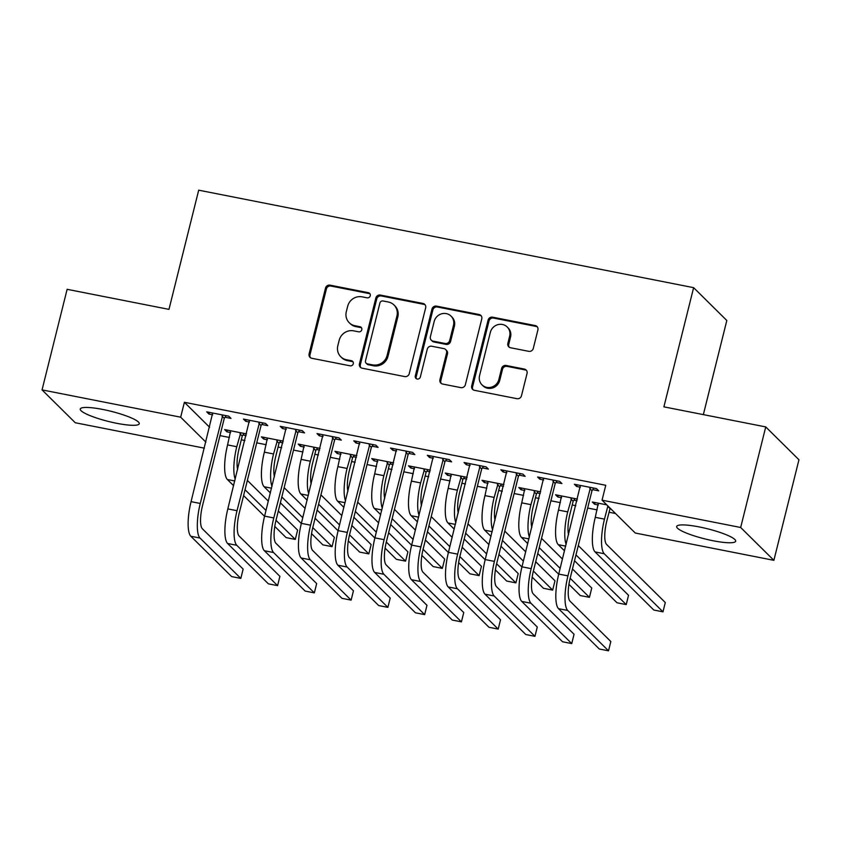 <?xml version="1.0" encoding="UTF-8"?>
<svg xmlns="http://www.w3.org/2000/svg" width="841" height="841" viewBox="0 0 841 841"><rect width="100%" height="100%" fill="white"/><g stroke="black" fill="none" stroke-linecap="round" stroke-linejoin="round"><path stroke-width="1.26" d="M370.261 295.759A2.681 2.534 -45.3 0 0 368.379 292.7L330.029 285.152A3.827 3.616 -45.3 0 0 325.509 288.095L309.099 353.914A3.827 3.616 -45.3 0 0 311.79 358.277L350.14 365.824A2.681 2.534 -45.3 0 0 352.663 361.367A2.681 2.534 -45.3 0 0 351.422 360.715L346.46 359.738A12.237 11.585 -45.3 0 1 340.763 356.731A12.237 11.585 -45.3 0 1 337.819 345.756L339.196 340.269A12.237 11.585 -45.3 0 1 353.662 330.849L358.623 331.827A2.681 2.534 -45.3 0 0 361.146 327.359A2.681 2.534 -45.3 0 0 359.895 326.707L354.934 325.73A12.237 11.585 -45.3 0 1 349.246 322.734A12.237 11.585 -45.3 0 1 346.303 311.759L347.669 306.271A12.237 11.585 -45.3 0 1 362.135 296.841L367.096 297.819A2.681 2.534 -45.3 0 0 370.261 295.759M370.008 293.866A2.681 2.534 -45.3 0 0 369.273 293.593L330.923 286.035A3.827 3.616 -45.3 0 0 326.403 288.989L309.993 354.797A3.827 3.616 -45.3 0 0 310.508 357.74M353.052 361.872A2.681 2.534 -45.3 0 0 352.316 361.598L347.354 360.621L346.46 359.738M361.535 327.864A2.681 2.534 -45.3 0 0 360.789 327.591L355.827 326.613L354.934 325.73M713.157 540.763A30.402 5.235 14 0 1 676.669 526.487A30.402 5.235 14 0 1 699.165 526.918A30.402 5.235 14 0 1 735.654 541.194A30.402 5.235 14 0 1 713.157 540.763M116.762 423.307A30.402 5.235 14 0 1 80.263 409.02A30.402 5.235 14 0 1 102.76 409.451A30.402 5.235 14 0 1 139.259 423.738A30.402 5.235 14 0 1 116.762 423.307M528.779 351.338A3.827 3.616 -45.3 0 0 533.299 348.395L537.904 329.924A3.827 3.616 -45.3 0 0 535.212 325.562L492.616 317.173A3.827 3.616 -45.3 0 0 488.095 320.116L471.685 385.935A3.827 3.616 -45.3 0 0 474.387 390.298L516.973 398.687A3.827 3.616 -45.3 0 0 521.494 395.743L527.055 373.436A3.827 3.616 -45.3 0 0 524.364 369.073L506.135 365.478A3.827 3.616 -45.3 0 0 501.614 368.432L498.86 379.491A10.229 9.682 -45.3 0 1 491.743 387.07A10.229 9.682 -45.3 0 1 482.009 384.863A10.229 9.682 -45.3 0 1 479.549 375.685L490.345 332.353A10.229 9.682 -45.3 0 1 497.462 324.784A10.229 9.682 -45.3 0 1 507.197 326.981A10.229 9.682 -45.3 0 1 509.657 336.158L507.859 343.38A3.827 3.616 -45.3 0 0 510.55 347.754L528.779 351.338M602.051 500.185L740.669 527.486L773.878 560.327L635.249 533.026L602.051 500.185L605.762 485.278L184.389 402.292L180.668 417.189L205.898 442.145M204.395 448.169L75.259 422.739L42.05 389.888L67.122 289.315L168.978 309.372L198.697 190.182L693.615 287.654L663.896 406.855L765.741 426.913L740.669 527.486M42.05 389.888L180.668 417.189M425.662 307.827A3.827 3.616 -45.3 0 0 422.96 303.454L380.374 295.065A3.827 3.616 -45.3 0 0 375.853 298.008L359.443 363.827A3.827 3.616 -45.3 0 0 362.145 368.19L404.731 376.579A3.827 3.616 -45.3 0 0 409.252 373.635L425.662 307.827M436.5 306.124L479.086 314.513A3.827 3.616 -45.3 0 1 481.788 318.876L465.378 384.684A3.827 3.616 -45.3 0 1 460.857 387.638L442.629 384.043A3.827 3.616 -45.3 0 1 439.927 379.68L446.582 352.989A3.827 3.616 -45.3 0 0 443.89 348.616L431.801 346.24A3.827 3.616 -45.3 0 0 427.27 349.183L420.342 376.968A2.681 2.534 -45.3 0 1 415.938 378.376A2.681 2.534 -45.3 0 1 415.296 375.98L431.98 309.067A3.827 3.616 -45.3 0 1 436.5 306.124L437.394 307.007L479.98 315.396L479.086 314.513M703.349 414.624L726.813 320.495L693.615 287.654M555.964 482.408L561.935 483.586L559.685 481.367L537.63 477.015L539.869 479.233L543.643 479.98M577.452 499.081L555.575 494.771L557.825 496.989L561.588 497.735M573.909 500.164L577.031 500.773M482.429 467.922L488.39 469.099L486.151 466.881L464.085 462.529L466.335 464.758L470.098 465.494M503.917 484.595L482.04 480.285L484.279 482.513L488.053 483.249M500.374 485.678L503.486 486.287M408.884 453.436L414.855 454.613L412.616 452.395L390.55 448.053L392.789 450.271L396.563 451.007M430.371 470.119L408.495 465.809L410.744 468.027L414.508 468.763M426.839 471.191L429.951 471.812M335.349 438.96L341.32 440.127L339.07 437.909L317.015 433.567L319.254 435.785L323.028 436.532M356.836 455.633L334.96 451.323L337.199 453.541L340.973 454.287M353.294 456.716L356.416 457.325M261.814 424.474L267.774 425.651L265.535 423.433L243.47 419.081L245.719 421.299L249.483 422.045M283.301 441.147L261.425 436.836L263.664 439.055L267.438 439.801M279.759 442.229L282.87 442.839M184.389 402.292L209.609 427.249M219.974 435.606L229.435 437.467M241.293 439.811L244.878 440.516M256.736 442.85L266.208 444.71M278.066 447.044L281.651 447.759M293.509 450.093L302.981 451.953M314.839 454.287L318.424 454.992M330.282 457.336L339.743 459.197M351.601 461.53L355.186 462.235M367.044 464.568L376.516 466.44M388.374 468.773L391.959 469.478M403.817 471.812L413.288 473.683M425.147 476.017L428.731 476.721M440.589 479.055L450.051 480.926M461.909 483.26L465.494 483.964M477.352 486.298L486.823 488.169M498.681 490.503L502.266 491.207M514.124 493.541L523.596 495.402M535.454 497.746L539.039 498.45M550.897 500.784L560.369 502.645M572.227 504.978L575.801 505.693M587.659 508.027L597.131 509.888M608.989 512.222L615.517 513.515M246.529 433.903L224.652 429.593L226.891 431.811L230.665 432.558M242.986 434.986L246.108 435.596M225.041 417.231L231.012 418.408L228.763 416.19L206.707 411.838L208.946 414.056L212.71 414.802M320.064 448.39L298.187 444.08L300.437 446.298L304.2 447.044M316.531 449.472L319.643 450.082M298.576 431.717L304.547 432.894L302.308 430.666L280.242 426.324L282.481 428.542L286.255 429.288M393.609 462.876L371.733 458.566L373.972 460.784L377.746 461.53M390.066 463.948L393.178 464.568M372.121 446.193L378.082 447.37L375.843 445.152L353.777 440.81L356.027 443.028L359.79 443.775M467.144 477.352L445.267 473.052L447.517 475.27L451.281 476.006M463.601 478.434L466.723 479.055M445.656 460.679L451.628 461.856L449.378 459.638L427.323 455.296L429.562 457.515L433.336 458.25M540.679 491.838L518.802 487.528L521.052 489.746L524.816 490.492M537.147 492.921L540.258 493.53M519.191 475.165L525.162 476.342L522.923 474.124L500.858 469.772L503.097 471.99L506.871 472.737M606.771 504.852L592.348 502.014L594.587 504.232L598.361 504.978M592.737 489.651L598.697 490.829L596.458 488.6L574.392 484.258L576.642 486.476L580.406 487.223M765.741 426.913L798.95 459.754L773.878 560.327M226.891 431.811L227.322 430.119M208.946 414.056L209.367 412.363M263.664 439.055L264.085 437.362M245.719 421.299L246.14 419.606M300.437 446.298L300.857 444.605M282.481 428.542L282.912 426.85M337.199 453.541L337.63 451.848M319.254 435.785L319.675 434.093M373.972 460.784L374.392 459.091M356.027 443.028L356.447 441.336M410.744 468.027L411.165 466.335M392.789 450.271L393.22 448.579M447.517 475.27L447.938 473.578M429.562 457.515L429.982 455.822M484.279 482.513L484.7 480.81M466.335 464.758L466.755 463.055M521.052 489.746L521.473 488.053M503.097 471.99L503.528 470.298M557.825 496.989L558.245 495.296M539.869 479.233L540.29 477.541M594.587 504.232L595.008 502.54M576.642 486.476L577.063 484.784M349.246 322.734L350.14 323.617A12.237 11.585 -45.3 0 0 355.827 326.613M340.763 356.731L341.667 357.625A12.237 11.585 -45.3 0 0 347.354 360.621M425.147 304.873A3.827 3.616 -45.3 0 0 423.864 304.347L381.267 295.958A3.827 3.616 -45.3 0 0 376.747 298.902L360.347 364.71A3.827 3.616 -45.3 0 0 360.852 367.654M383.065 300.973A2.681 2.534 -45.3 0 0 379.901 303.033L365.499 360.8A2.681 2.534 -45.3 0 0 367.391 363.859L372.626 364.889A12.237 11.585 -45.3 0 0 387.091 355.459L396.931 315.974A12.237 11.585 -45.3 0 0 393.998 304.999A12.237 11.585 -45.3 0 0 388.3 302.003L383.065 300.973M366.14 363.196L367.044 364.09A2.681 2.534 -45.3 0 0 368.284 364.742L367.391 363.859M393.998 304.999L394.892 305.882A12.237 11.585 -45.3 0 1 397.835 316.857L387.985 356.353A12.237 11.585 -45.3 0 1 373.52 365.772L368.284 364.742M481.273 315.932A3.827 3.616 -45.3 0 0 479.98 315.396M445.667 349.551L446.56 350.445A3.827 3.616 -45.3 0 1 447.486 353.872L440.831 380.563A3.827 3.616 -45.3 0 0 441.336 383.507M437.394 307.007A3.827 3.616 -45.3 0 0 432.873 309.951L416.19 376.863A2.681 2.534 -45.3 0 0 416.442 378.765M453.488 325.288A10.229 9.682 -45.3 0 0 451.028 316.111A10.229 9.682 -45.3 0 0 441.294 313.914A10.229 9.682 -45.3 0 0 434.177 321.483L430.371 336.747A3.827 3.616 -45.3 0 0 433.073 341.12L445.162 343.496A3.827 3.616 -45.3 0 0 449.683 340.552L453.488 325.288L454.392 326.182A10.229 9.682 -45.3 0 0 451.932 317.004L451.028 316.111M431.296 340.185L432.19 341.068A3.827 3.616 -45.3 0 0 433.967 342.003L433.073 341.12M454.392 326.182L450.576 341.446A3.827 3.616 -45.3 0 1 446.056 344.39L433.967 342.003M507.197 326.981L508.101 327.874A10.229 9.682 -45.3 0 1 510.55 337.052L508.752 344.274A3.827 3.616 -45.3 0 0 509.268 347.217M482.009 384.863L482.902 385.746A10.229 9.682 -45.3 0 0 492.637 387.953A10.229 9.682 -45.3 0 0 499.754 380.374L498.86 379.491M526.55 370.492A3.827 3.616 -45.3 0 0 525.257 369.956L507.028 366.371A3.827 3.616 -45.3 0 0 502.508 369.315L499.754 380.374M537.399 326.981A3.827 3.616 -45.3 0 0 536.106 326.445L493.52 318.066A3.827 3.616 -45.3 0 0 488.999 321.01L472.589 386.818A3.827 3.616 -45.3 0 0 473.094 389.761M244.09 433.42L242.229 436.059L239.023 448.936A19.49 5.351 101.1 0 0 237.646 469.509M235.238 479.181A29.225 8.021 -78.9 0 1 236.773 446.718L240.747 432.768M230.623 430.771L227.585 444.91L236.773 446.718M247.37 480.411L268.332 501.152M278.318 511.023L297.609 530.103L295.286 539.417L275.995 520.337M295.286 539.417L286.087 537.609L274.776 526.413M264.558 516.311L243.596 495.57M233.619 485.699L227.354 479.507A29.225 8.021 -78.9 0 1 227.585 444.91M266.019 510.466L245.046 489.725M242.229 436.059L239.99 433.84M212.668 413.015L191.065 501.646L200.253 503.465L222.791 415.012M226.134 415.664L224.284 418.303L202.502 505.683A19.49 5.351 101.1 0 0 202.345 528.747L243.133 569.094L240.81 578.408L200.021 538.061A29.225 8.021 -78.9 0 1 200.253 503.465M240.81 578.408L231.622 576.59L190.823 536.243A29.225 8.021 -78.9 0 1 191.065 501.646M224.284 418.303L222.035 416.085M280.852 440.663L279.002 443.302L275.795 456.179A19.49 5.351 101.1 0 0 274.418 476.752M272.011 486.424A29.225 8.021 -78.9 0 1 273.546 453.961L277.519 440.011M267.385 438.014L264.358 452.153L273.546 453.961M284.142 487.654L305.104 508.395M315.081 518.266L334.371 537.346L332.048 546.661L312.768 527.58M332.048 546.661L322.86 544.852L311.548 533.657M301.33 523.544L280.358 502.813M270.382 492.942L264.116 486.739A29.225 8.021 -78.9 0 1 264.358 452.153M302.781 517.709L281.819 496.968M279.002 443.302L276.752 441.083M317.625 447.906L315.774 450.545L312.558 463.423A19.49 5.351 101.1 0 0 311.191 483.995M308.773 493.667A29.225 8.021 -78.9 0 1 310.318 461.204L314.282 447.254M304.158 445.257L301.12 459.386L310.318 461.204M320.915 494.897L341.877 515.638M351.853 525.509L371.144 544.59L368.821 553.904L349.53 534.823M368.821 553.904L359.633 552.085L348.321 540.9M338.093 530.787L317.131 510.056M307.154 500.185L300.889 493.982A29.225 8.021 -78.9 0 1 301.12 459.386M339.554 524.952L318.592 504.211M315.774 450.545L313.525 448.327M249.441 420.258L227.827 508.889L237.025 510.708L259.564 422.256M262.907 422.907L261.046 425.546L239.264 512.926A19.49 5.351 101.1 0 0 239.107 535.99L279.895 576.337L277.583 585.651L236.784 545.294A29.225 8.021 -78.9 0 1 237.025 510.708M277.583 585.651L268.384 583.833L227.596 543.486A29.225 8.021 -78.9 0 1 227.827 508.889M261.046 425.546L258.807 423.328M286.213 427.501L264.6 516.132L273.788 517.94L296.337 429.499M299.68 430.15L297.819 432.789L276.037 520.169A19.49 5.351 101.1 0 0 275.88 543.223L316.668 583.58L314.345 592.884L273.556 552.537A29.225 8.021 -78.9 0 1 273.788 517.94M314.345 592.884L305.157 591.076L264.368 550.729A29.225 8.021 -78.9 0 1 264.6 516.132M297.819 432.789L295.58 430.571M354.397 455.149L352.537 457.788L349.33 470.666A19.49 5.351 101.1 0 0 347.953 491.239M345.546 500.9A29.225 8.021 -78.9 0 1 347.081 468.448L351.054 454.487M340.931 452.5L337.893 466.629L347.081 468.448M357.677 502.14L378.639 522.881M388.626 532.752L407.917 551.833L405.593 561.136L386.303 542.067M405.593 561.136L396.395 559.328L385.083 548.143M374.865 538.03L353.903 517.299M343.927 507.428L337.661 501.225A29.225 8.021 -78.9 0 1 337.893 466.629M376.326 532.185L355.354 511.454M352.537 457.788L350.298 455.57M391.16 462.392L389.309 465.031L386.103 477.909A19.49 5.351 101.1 0 0 384.726 498.482M382.319 508.143A29.225 8.021 -78.9 0 1 383.853 475.68L387.827 461.73M377.693 459.743L374.666 473.872L383.853 475.68M394.45 509.383L415.412 530.124M425.388 539.996L444.679 559.076L442.355 568.379L423.076 549.299M442.355 568.379L433.168 566.571L421.856 555.386M411.638 545.273L390.676 524.532M380.689 514.66L374.424 508.469A29.225 8.021 -78.9 0 1 374.666 473.872M413.089 539.428L392.127 518.697M389.309 465.031L387.07 462.813M322.976 434.744L301.372 523.375L310.56 525.183L333.099 436.731M336.442 437.394L334.592 440.032L312.81 527.402A19.49 5.351 101.1 0 0 312.652 550.466L353.441 590.813L351.118 600.127L310.329 559.78A29.225 8.021 -78.9 0 1 310.56 525.183M351.118 600.127L341.93 598.319L301.131 557.972A29.225 8.021 -78.9 0 1 301.372 523.375M334.592 440.032L332.342 437.814M359.748 441.988L338.135 530.618L347.333 532.427L369.872 443.974M373.215 444.637L371.365 447.275L349.572 534.645A19.49 5.351 101.1 0 0 349.414 557.709L390.213 598.056L387.89 607.37L347.102 567.023A29.225 8.021 -78.9 0 1 347.333 532.427M387.89 607.37L378.692 605.562L337.903 565.215A29.225 8.021 -78.9 0 1 338.135 530.618M371.365 447.275L369.115 445.057M427.932 469.635L426.082 472.274L422.865 485.141A19.49 5.351 101.1 0 0 421.499 505.725M419.091 515.386A29.225 8.021 -78.9 0 1 420.626 482.923L424.589 468.973M414.466 466.986L411.428 481.115L420.626 482.923M431.223 516.626L452.185 537.357M462.161 547.228L481.451 566.308L479.128 575.622L459.838 556.542M479.128 575.622L469.94 573.814L458.629 562.629M448.4 552.516L427.438 531.775M417.462 521.904L411.196 515.712A29.225 8.021 -78.9 0 1 411.428 481.115M449.861 546.671L428.899 525.94M426.082 472.274L423.832 470.056M396.521 449.231L374.907 537.862L384.106 539.67L406.645 451.218M409.988 451.88L408.127 454.518L386.345 541.888A19.49 5.351 101.1 0 0 386.187 564.952L426.976 605.299L424.652 614.613L383.864 574.266A29.225 8.021 -78.9 0 1 384.106 539.67M424.652 614.613L415.465 612.805L374.676 572.458A29.225 8.021 -78.9 0 1 374.907 537.862M408.127 454.518L405.888 452.3M464.705 476.879L462.844 479.517L459.638 492.384A19.49 5.351 101.1 0 0 458.261 512.957M455.854 522.629A29.225 8.021 -78.9 0 1 457.399 490.166L461.362 476.216M451.239 474.219L448.2 488.358L457.399 490.166M467.985 523.869L488.947 544.6M498.934 554.471L518.224 573.551L515.901 582.866L496.611 563.785M515.901 582.866L506.702 581.057L495.391 569.862M485.173 559.759L464.211 539.018M454.235 529.147L447.969 522.955A29.225 8.021 -78.9 0 1 448.2 488.358M486.634 553.914L465.662 533.183M462.844 479.517L460.605 477.299M433.283 456.463L411.68 545.105L420.868 546.913L443.417 458.461M446.75 459.123L444.9 461.762L423.118 549.131A19.49 5.351 101.1 0 0 422.96 572.195L463.748 612.542L461.425 621.856L420.637 581.509A29.225 8.021 -78.9 0 1 420.868 546.913M461.425 621.856L452.237 620.048L411.438 579.701A29.225 8.021 -78.9 0 1 411.68 545.105M444.9 461.762L442.65 459.543M501.478 484.122L499.617 486.76L496.411 499.628A19.49 5.351 101.1 0 0 495.034 520.201M492.626 529.872A29.225 8.021 -78.9 0 1 494.161 497.409L498.135 483.459M488.011 481.462L484.973 495.601L494.161 497.409M504.758 531.113L525.72 551.843M535.696 561.714L554.986 580.795L552.663 590.109L533.383 571.028M552.663 590.109L543.475 588.301L532.164 577.105M521.946 567.002L500.984 546.261M490.997 536.39L484.731 530.198A29.225 8.021 -78.9 0 1 484.973 495.601M523.396 561.157L502.434 540.416M499.617 486.76L497.378 484.532M470.056 463.706L448.442 552.348L457.641 554.156L480.179 465.704M483.522 466.366L481.672 469.005L459.88 556.374A19.49 5.351 101.1 0 0 459.722 579.438L500.521 619.785L498.198 629.1L457.409 588.753A29.225 8.021 -78.9 0 1 457.641 554.156M498.198 629.1L488.999 627.291L448.211 586.934A29.225 8.021 -78.9 0 1 448.442 552.348M481.672 469.005L479.423 466.776M538.24 491.354L536.39 493.993L533.173 506.871A19.49 5.351 101.1 0 0 531.806 527.444M529.399 537.115A29.225 8.021 -78.9 0 1 530.934 504.653L534.897 490.702M524.773 488.705L521.735 502.844L530.934 504.653M541.53 538.345L562.492 559.086M572.469 568.958L591.759 588.038L589.436 597.352L570.145 578.272M589.436 597.352L580.248 595.544L568.937 584.348M558.708 574.245L537.746 553.504M527.77 543.633L521.504 537.441A29.225 8.021 -78.9 0 1 521.735 502.844M560.169 568.4L539.207 547.659M536.39 493.993L534.14 491.775M506.829 470.949L485.215 559.58L494.413 561.399L516.952 472.947M520.295 473.599L518.434 476.237L496.653 563.617A19.49 5.351 101.1 0 0 496.495 586.682L537.283 627.029L534.96 636.343L494.172 595.996A29.225 8.021 -78.9 0 1 494.413 561.399M534.96 636.343L525.772 634.524L484.984 594.177A29.225 8.021 -78.9 0 1 485.215 559.58M518.434 476.237L516.195 474.019M575.013 498.597L573.152 501.236L569.946 514.114A19.49 5.351 101.1 0 0 568.579 534.687M566.161 544.358A29.225 8.021 -78.9 0 1 567.707 511.896L571.67 497.946M561.546 495.948L558.508 510.088L567.707 511.896M578.293 545.588L628.532 595.281L626.209 604.595L575.969 554.902M626.209 604.595L617.01 602.787L574.519 560.747M564.542 550.876L558.277 544.674A29.225 8.021 -78.9 0 1 558.508 510.088M573.152 501.236L570.913 499.018M543.591 478.193L521.988 566.823L531.176 568.642L553.725 480.19M557.057 480.842L555.207 483.48L533.425 570.86A19.49 5.351 101.1 0 0 533.268 593.925L574.056 634.272L571.733 643.586L530.944 603.228A29.225 8.021 -78.9 0 1 531.176 568.642M571.733 643.586L562.545 641.767L521.756 601.42A29.225 8.021 -78.9 0 1 521.988 566.823M555.207 483.48L552.957 481.262M610.135 508.185L606.718 521.357A19.49 5.351 101.1 0 0 606.561 544.421L665.294 602.524L662.981 611.838L604.237 553.735A29.225 8.021 -78.9 0 1 604.469 519.139L607.896 505.967M598.319 503.191L595.281 517.32L604.469 519.139M662.981 611.838L653.783 610.019L595.05 551.917A29.225 8.021 -78.9 0 1 595.281 517.32M609.925 508.479L607.686 506.261M580.364 485.436L558.75 574.067L567.948 575.875L590.487 487.433M593.83 488.085L591.98 490.724L570.187 578.103A19.49 5.351 101.1 0 0 570.03 601.168L610.829 641.515L608.506 650.818L567.717 610.471A29.225 8.021 -78.9 0 1 567.948 575.875M608.506 650.818L599.307 649.01L558.519 608.663A29.225 8.021 -78.9 0 1 558.75 574.067M591.98 490.724L589.73 488.505M369.273 293.593L368.379 292.7M352.316 361.598L351.422 360.715M360.789 327.591L359.895 326.707M309.993 354.797L309.099 353.914M326.403 288.989L325.509 288.095M330.923 286.035L330.029 285.152M360.347 364.71L359.443 363.827M376.747 298.902L375.853 298.008M381.267 295.958L380.374 295.065M423.864 304.347L422.96 303.454M373.52 365.772L372.626 364.889M387.985 356.353L387.091 355.459M397.835 316.857L396.931 315.974M440.831 380.563L439.927 379.68M447.486 353.872L446.582 352.989M416.19 376.863L415.296 375.98M432.873 309.951L431.98 309.067M446.056 344.39L445.162 343.496M450.576 341.446L449.683 340.552M508.752 344.274L507.859 343.38M510.55 337.052L509.657 336.158M502.508 369.315L501.614 368.432M507.028 366.371L506.135 365.478M525.257 369.956L524.364 369.073M472.589 386.818L471.685 385.935M488.999 321.01L488.095 320.116M493.52 318.066L492.616 317.173M536.106 326.445L535.212 325.562M227.354 479.507L234.797 480.968M190.823 536.243L200.021 538.061M264.116 486.739L271.559 488.211M300.889 493.982L308.332 495.454M227.596 543.486L236.784 545.294M264.368 550.729L273.556 552.537M337.661 501.225L345.104 502.697M374.424 508.469L381.867 509.94M301.131 557.972L310.329 559.78M337.903 565.215L347.102 567.023M411.196 515.712L418.639 517.173M374.676 572.458L383.864 574.266M447.969 522.955L455.412 524.416M411.438 579.701L420.637 581.509M484.731 530.198L492.174 531.659M448.211 586.934L457.409 588.753M521.504 537.441L528.947 538.902M484.984 594.177L494.172 595.996M558.277 544.674L565.72 546.145M521.756 601.42L530.944 603.228M595.05 551.917L604.237 553.735M558.519 608.663L567.717 610.471"/></g></svg>

